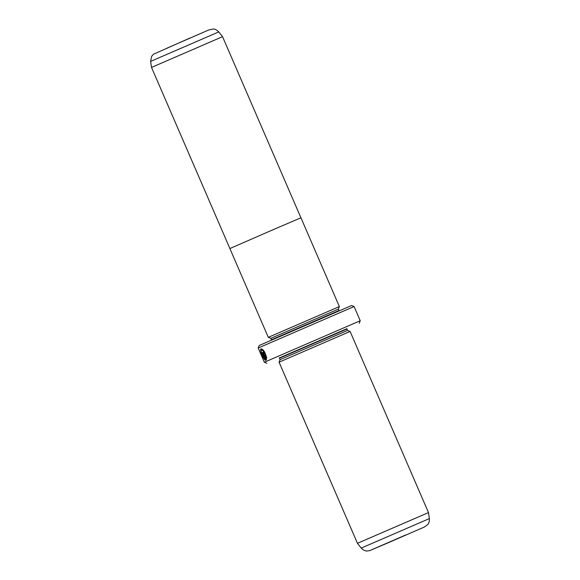 <?xml version="1.0" encoding="UTF-8"?>
<svg xmlns="http://www.w3.org/2000/svg" width="580" height="580" viewBox="0 0 580 580"><rect width="100%" height="100%" fill="white"/><g stroke="black" fill="none" stroke-linecap="round" stroke-linejoin="round"><path stroke-width="0.87" d="M166.902 48.198L208.568 30.044L213.273 29C213.52 29.167 215.245 28.485 218.769 31.915L222.546 36.678L151.518 67.418L229.89 248.537M268.322 337.328L339.365 306.581L268.315 337.328L270.86 338.336L271.563 340.01M268.293 337.335L229.876 248.552L275.572 228.636L300.947 217.797L339.365 306.581M261.522 349.986L261.863 349.834C263.675 350.197 265.132 352.473 266.22 356.685L265.879 356.83C264.792 352.625 263.334 350.342 261.515 349.986L261.515 349.986C260.108 350.284 263.161 357.889 264.857 358.998L262.341 352.343L265.785 360.31C264.016 360.702 259.137 349.254 261.022 348.841L261.029 348.841C263.392 349.305 265.234 352.19 266.532 357.512L265.879 356.83M261.217 348.798L261.21 351.4M264.226 358.375L265.669 360.035M264.052 352.945L264.494 353.43L263.712 353.089M264.154 353.575L263.712 353.097L263.769 353.749L265.85 358.556L265.945 357.766L266.582 358.447L266.118 360.158L263.414 353.909L263.219 351.951L264.567 353.394L263.712 353.097M263.559 351.806L263.755 353.764L266.365 359.796M402.049 536.601L381.952 545.36L402.049 536.601M339.075 310.793L338.336 309.133L270.86 338.336M346.811 328.577L347.558 330.44L350.102 331.448L279.074 362.188L357.454 543.315L428.482 512.575L429.374 518.592L361.231 548.078L357.454 543.315M347.558 330.44L280.082 359.644L279.074 362.188M346.847 328.722L279.321 357.947M258.194 348.029L259.202 345.492L351.538 305.529L354.083 306.537L258.194 348.029L264.342 362.239L360.231 320.747L354.083 306.537M346.854 328.773L279.342 357.983M266.285 357.621L265.85 358.556M266.22 356.685L266.88 357.36M218.769 31.915L150.626 61.4L151.518 67.418M338.952 310.554L271.476 339.757M405.362 535.122L371.504 549.847L405.362 535.122M346.949 329.019L279.466 358.223L280.082 359.644M150.626 61.4L151.597 56.376L153.403 54.266L190.204 37.917M361.231 548.078C364.138 551.203 366.836 551 366.915 551L369.728 550.623L389.796 542.075L424.422 527.002L427.736 524.588C427.793 524.291 429.461 523.501 429.374 518.592M266.887 363.247L264.342 362.239M359.223 323.292L360.231 320.747M279.466 358.223L279.234 357.824M350.102 331.448L428.482 512.575M338.343 309.133L339.344 306.588M222.546 36.678L300.926 217.797"/></g></svg>

